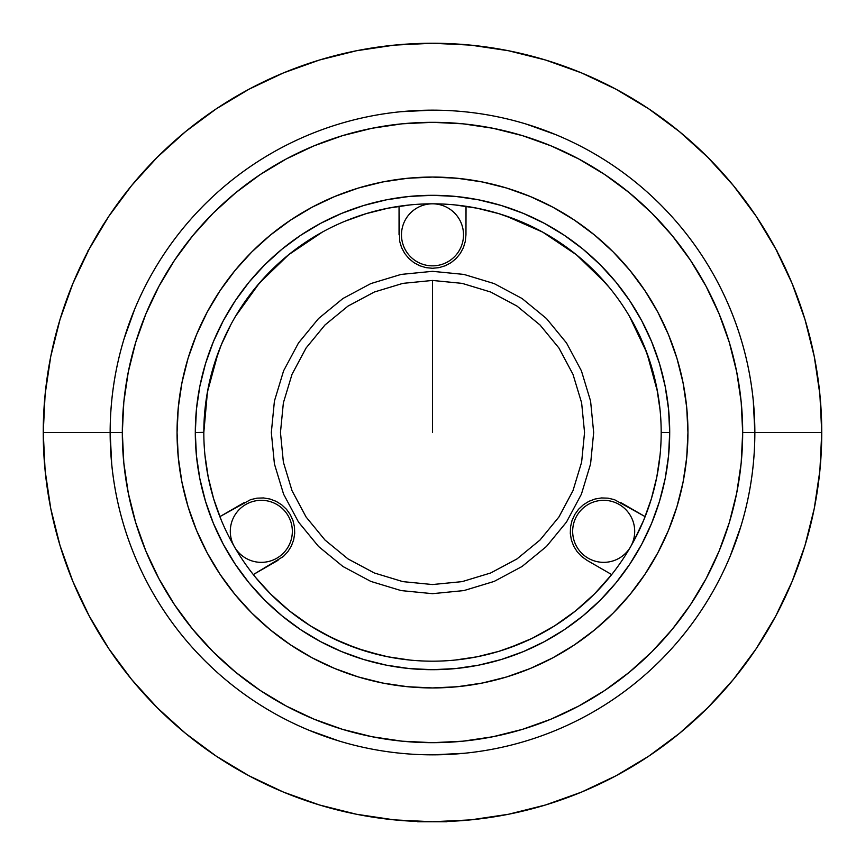 <?xml version="1.0" encoding="UTF-8"?>
<svg xmlns="http://www.w3.org/2000/svg" width="865" height="865" viewBox="0 0 865 865"><rect width="100%" height="100%" fill="white"/><g stroke="black" fill="none" stroke-linecap="round" stroke-linejoin="round"><path stroke-width="1.3" d="M414.584 260.16A31.021 31.021 0 0 1 432.489 203.816A31.021 31.021 0 0 1 457.823 252.742A31.021 31.021 0 0 1 414.584 260.16M447 821.75L417.665 821.75L447 821.75M432.5 821.75L470.657 819.879L508.436 814.268L545.491 804.991L581.464 792.124L615.988 775.786L648.761 756.151L615.988 775.786L648.761 756.151L679.436 733.39L707.743 707.743L733.39 679.436L756.151 648.761L775.786 615.988L792.124 581.464L804.991 545.491L792.124 581.464L804.991 545.491L814.268 508.436L819.879 470.657L821.75 432.5A389.25 389.25 0 0 1 432.5 821.75A389.25 389.25 0 0 1 43.25 432.5A389.25 389.25 0 0 0 432.5 821.75A389.25 389.25 0 0 0 821.75 432.5L742.678 432.5L741.186 462.905L736.721 493.018L729.325 522.547L719.074 551.2L706.056 578.717L690.411 604.83L672.278 629.277L651.832 651.832L629.277 672.278L604.83 690.411L578.717 706.056L551.2 719.074L522.547 729.325L493.018 736.721L462.905 741.186L432.5 742.678L402.095 741.186L371.982 736.721L342.454 729.325L313.8 719.074L286.283 706.056L260.17 690.411L235.723 672.278L213.168 651.832L192.722 629.277L174.589 604.83L158.944 578.717L145.926 551.2L135.675 522.547L128.28 493.018L123.814 462.905L122.322 432.5L43.25 432.5L45.121 470.657L50.732 508.436L60.009 545.491L72.876 581.464L89.214 615.988L108.849 648.761L89.214 615.988L108.849 648.761L131.61 679.436L157.257 707.743L185.564 733.39L216.239 756.151L249.012 775.786L283.536 792.124L319.509 804.991L283.536 792.124L319.509 804.991L356.564 814.268L394.343 819.879L432.23 821.75M417.146 821.447L418 821.75M216.142 506.555L220.38 517.951M504.144 649.669L513.323 646.425M647.993 355.969L645.95 350.411M361.592 215.082L356.348 216.866M278.043 560.304L253.304 574.587L283.374 556.487L287.85 551.697L291.321 546.129L293.624 539.987L294.695 533.521L294.478 526.969L292.997 520.579L290.283 514.61L286.466 509.28L281.676 504.792L276.108 501.332L269.977 499.019L263.501 497.948L256.948 498.164L250.569 499.656L219.861 516.643L244.59 502.36M611.696 574.587L586.957 560.304L611.696 574.587L594.601 593.812L575.452 610.993L554.508 625.925L532.007 638.402L508.252 648.274M620.41 502.36L645.139 516.643L614.431 499.656L608.052 498.164L601.499 497.948L595.023 499.019L588.892 501.332L583.324 504.792L578.534 509.28L574.717 514.61L572.003 520.579L570.522 526.969L570.305 533.521L571.376 539.987L573.679 546.129L577.15 551.697L581.626 556.487L586.957 560.304M465.954 206.27L465.954 234.837L466.04 206.292M399.046 234.837L399.046 206.27L399.695 241.357L401.598 247.639L404.69 253.423L408.842 258.484L413.913 262.646L419.698 265.739L425.969 267.642L432.5 268.28L439.031 267.642L445.302 265.739L451.087 262.646L456.158 258.484L460.31 253.423L463.402 247.639L465.305 241.357L465.954 234.837M505.387 215.742L542.701 232.123L576.436 254.797L605.63 283.093M629.309 316.039L646.847 352.801L657.573 392.007M661.184 432.424L669.694 432.5L661.184 432.5A228.684 228.684 0 0 1 432.5 661.184A228.684 228.684 0 0 1 203.816 432.5L207.427 392.007L218.153 352.801M381.508 655.421L356.748 648.274L332.993 638.402L310.492 625.925L289.548 610.993L270.399 593.812M235.615 316.168L259.37 283.093L288.564 254.797L322.299 232.123M280.455 432.5L283.374 462.159L292.024 490.682L306.069 516.978L324.981 540.019L348.022 558.931L374.318 572.976L402.841 581.626L432.5 584.545L462.159 581.626L490.682 572.976L516.978 558.931L540.019 540.019L558.931 516.978L572.976 490.682L581.626 462.159L584.545 432.5L581.626 402.841L572.976 374.318L558.931 348.022L540.019 324.981L516.978 306.069L490.682 292.024L462.159 283.374L432.5 280.444L402.841 283.374L374.318 292.024L348.022 306.069L324.981 324.981L306.069 348.022L292.024 374.318L283.374 402.841L280.455 432.5M203.816 432.349L195.306 432.5L203.816 432.5A228.684 228.684 0 0 0 432.5 661.184A228.684 228.684 0 0 0 661.184 432.5L661.184 432.359M60.009 319.509L72.876 283.536L60.009 319.509L50.732 356.564L45.121 394.343L43.25 432.5A389.25 389.25 0 0 1 432.5 43.25A389.25 389.25 0 0 1 821.75 432.5L819.879 394.343L814.268 356.564L804.991 319.509L792.124 283.536L775.786 249.012L756.151 216.239L775.786 249.012L756.151 216.239L733.39 185.564L707.743 157.257L679.436 131.61L648.761 108.849L615.988 89.214L581.464 72.876L545.491 60.009L581.464 72.876L545.491 60.009L508.436 50.732L470.657 45.121L432.5 43.25L394.343 45.121L356.564 50.732L319.509 60.009L283.536 72.876L249.012 89.214L216.239 108.849L249.012 89.214L216.239 108.849L185.564 131.61L157.257 157.257L131.61 185.564L108.849 216.239L89.214 249.012L72.876 283.536L60.009 319.509M775.743 248.925L774.856 247.271M90.155 247.249L89.257 248.915M660.082 410.086L656.795 387.888L651.334 366.111L643.776 344.984M609.274 287.429L594.201 270.799L577.571 255.726M540.344 230.836L520.016 221.224L498.889 213.666L477.112 208.206L454.914 204.919M410.086 204.919L387.888 208.206L366.111 213.666L344.984 221.224M287.429 255.726L270.799 270.799L255.726 287.429M230.847 324.645L221.224 344.984L213.666 366.111L208.206 387.888L204.919 410.086M203.816 432.5A228.684 228.684 0 0 1 432.5 203.816A228.684 228.684 0 0 1 661.184 432.5A228.684 228.684 0 0 0 432.5 203.816A228.684 228.684 0 0 0 203.816 432.5L203.816 432.641M204.919 454.914L208.206 477.112L213.666 498.889L221.224 520.016M255.726 577.571L270.799 594.201L287.429 609.274M324.656 634.164L344.984 643.776L366.111 651.334L387.888 656.795L410.086 660.082M454.914 660.082L477.112 656.795L498.889 651.334L520.016 643.776M577.571 609.274L594.201 594.201L609.274 577.571M634.153 540.355L643.776 520.016L651.334 498.889L656.795 477.112L660.082 454.914M271.329 432.5L274.421 401.057L283.59 370.825L298.49 342.962L318.536 318.536L342.962 298.49L370.825 283.59L401.057 274.421L432.5 271.329L463.943 274.421L494.175 283.59L522.038 298.49L546.464 318.536L566.51 342.962L581.41 370.825L590.579 401.057L593.671 432.5L590.579 463.943L581.41 494.175L566.51 522.038L546.464 546.464L522.038 566.51L494.175 581.41L463.943 590.579L432.5 593.671L401.057 590.579L370.825 581.41L342.962 566.51L318.536 546.464L298.49 522.038L283.59 494.175L274.421 463.943L271.329 432.5M432.5 432.5L432.5 280.444L432.5 432.5M217.007 355.969L219.05 350.411M503.408 215.082L508.652 216.866M648.858 506.555L644.62 517.951M360.856 649.669L351.677 646.425M292.208 534.181A31.021 31.021 0 0 1 234.458 546.853A31.021 31.021 0 0 1 264.171 500.446A31.021 31.021 0 0 1 292.208 534.181M590.709 503.16A31.021 31.021 0 0 1 630.553 546.831A31.021 31.021 0 0 1 575.506 544.312A31.021 31.021 0 0 1 590.709 503.16M754.853 432.5A322.342 322.342 0 0 0 432.5 110.158A322.342 322.342 0 0 0 110.158 432.5L122.322 432.5L123.814 402.095L128.28 371.982L135.675 342.454L145.926 313.8L158.944 286.283L174.589 260.17L192.722 235.723L213.168 213.168L235.723 192.722L260.17 174.589L286.283 158.944L313.8 145.926L342.454 135.675L371.982 128.28L402.095 123.814L432.5 122.322L462.905 123.814L493.018 128.28L522.547 135.675L551.2 145.926L578.717 158.944L604.83 174.589L629.277 192.722L651.832 213.168L672.278 235.723L690.411 260.17L706.056 286.283L719.074 313.8L729.325 342.454L736.721 371.982L741.186 402.095L742.678 432.5L821.75 432.5A389.25 389.25 0 0 0 432.5 43.25A389.25 389.25 0 0 0 43.25 432.5L110.158 432.5A322.342 322.342 0 0 0 432.5 754.842A322.342 322.342 0 0 0 754.853 432.5L753.296 400.906M742.678 432.5A310.178 310.178 0 0 1 432.5 742.678A310.178 310.178 0 0 1 122.311 432.5M110.147 432.5A322.342 322.342 0 0 1 432.5 110.158A322.342 322.342 0 0 1 754.842 432.5A322.342 322.342 0 0 1 432.5 754.842A322.342 322.342 0 0 1 110.147 432.5L111.704 464.094M687.945 432.5A255.445 255.445 0 0 1 432.5 687.945A255.445 255.445 0 0 1 177.055 432.5L178.287 407.458L181.964 382.665L188.051 358.348L196.496 334.744L207.222 312.081L220.11 290.586L235.042 270.442L251.877 251.877L270.442 235.042L290.586 220.11L312.081 207.222L334.744 196.496L358.348 188.051L382.665 181.964L407.458 178.287L432.5 177.055L457.542 178.287L482.335 181.964L506.652 188.051L530.256 196.496L552.919 207.222L574.414 220.11L594.558 235.042L613.123 251.877L629.958 270.442L644.89 290.586L657.778 312.081L668.504 334.744L676.949 358.348L683.036 382.665L686.713 407.458L687.945 432.5L686.713 457.542L683.036 482.335L676.949 506.652L668.504 530.256L657.778 552.919L644.89 574.414L629.958 594.558L613.123 613.123L594.558 629.958L574.414 644.89L552.919 657.778L530.256 668.504L506.652 676.949L482.335 683.036L457.542 686.713L432.5 687.945L407.458 686.713L382.665 683.036L358.348 676.949L334.744 668.504L312.081 657.778L290.586 644.89L270.442 629.958L251.877 613.123L235.042 594.558L220.11 574.414L207.222 552.919L196.496 530.256L188.051 506.652L181.964 482.335L178.287 457.542L177.055 432.5A255.445 255.445 0 0 1 432.5 177.055A255.445 255.445 0 0 1 687.945 432.5M195.306 432.5L196.442 455.747L199.858 478.778L205.513 501.354L213.352 523.271L223.311 544.312L235.28 564.283L249.142 582.978L264.776 600.224L282.022 615.858L300.717 629.72L320.688 641.689L341.729 651.648L363.646 659.487L386.223 665.142L409.253 668.559L432.5 669.694L455.747 668.559L478.778 665.142L501.354 659.487L523.271 651.648L544.312 641.689L564.283 629.72L582.978 615.858L600.224 600.224L615.858 582.978L629.72 564.283L641.689 544.312L651.648 523.271L659.487 501.354L665.142 478.778L668.559 455.747L669.694 432.5L668.559 409.253L665.142 386.223L659.487 363.646L651.648 341.729L641.689 320.688L629.72 300.717L615.858 282.022L600.224 264.776L582.978 249.142L564.283 235.28L544.312 223.311L523.271 213.352L501.354 205.513L478.778 199.858L455.747 196.442L432.5 195.306L409.253 196.442L386.223 199.858L363.646 205.513L341.729 213.352L320.688 223.311L300.717 235.28L282.022 249.142L264.776 264.776L249.142 282.022L235.28 300.717L223.311 320.688L213.352 341.729L205.513 363.646L199.858 386.223L196.442 409.253L195.306 432.5A237.194 237.194 0 0 1 432.5 195.306A237.194 237.194 0 0 1 669.705 432.5M669.694 432.5A237.194 237.194 0 0 1 432.5 669.694A237.194 237.194 0 0 1 195.295 432.5M683.036 382.665L676.949 358.348M642.544 287.126L633.104 274.346M590.654 231.896L574.414 220.11M494.564 184.71L482.335 181.964M382.665 181.964L358.348 188.051M287.126 222.456L274.346 231.896M231.896 274.346L220.11 290.586M184.71 370.436L181.964 382.665M181.964 482.335L188.051 506.652M222.456 577.874L231.896 590.654M274.346 633.104L290.586 644.89M370.436 680.29L382.665 683.036M482.335 683.036L506.652 676.949M577.874 642.544L590.654 633.104M633.104 590.654L644.89 574.414M680.29 494.564L683.036 482.335M124.03 338.929L134.691 309.14M400.906 111.704L432.5 110.147M526.071 124.03L555.86 134.691M740.97 526.071L730.309 555.86M464.094 753.296L432.5 754.853M338.929 740.97L309.14 730.309M122.322 432.5A310.178 310.178 0 0 1 432.5 122.322A310.178 310.178 0 0 1 742.689 432.5M60.009 545.491L72.876 581.464M216.239 756.151L249.012 775.786M545.491 804.991L581.464 792.124M756.151 648.761L775.786 615.988M804.991 319.509L792.124 283.536M648.761 108.849L615.988 89.214M319.509 60.009L283.536 72.876M108.849 216.239L89.214 249.012M95.193 238.232L95.615 237.507M87.981 250.72L87.981 251.326M103.346 224.727L102.643 225.322M769.385 237.507L769.807 238.232M777.019 251.326L776.846 250.428"/></g></svg>
